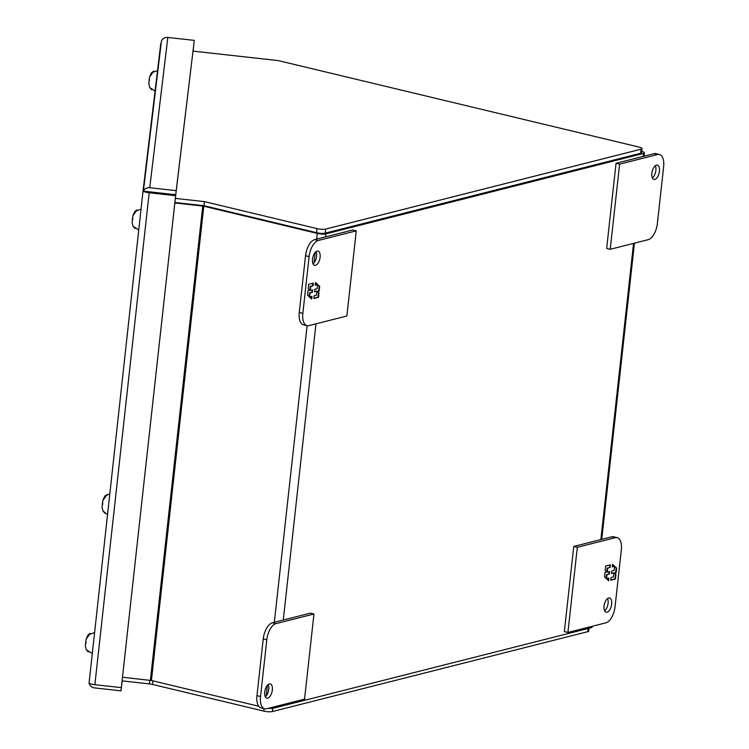 <?xml version="1.0" encoding="UTF-8"?>
<svg xmlns="http://www.w3.org/2000/svg" width="749" height="749" viewBox="0 0 749 749"><rect width="100%" height="100%" fill="white"/><g stroke="black" fill="none" stroke-linecap="round" stroke-linejoin="round"><path stroke-width="1.12" d="M138.771 229.99L132.985 226.198L132.114 222.359L132.826 215.909L137.03 209.851L134.754 211.49L132.845 215.824M132.985 226.198L134.97 228.501M132.62 220.009L132.826 218.568M92.024 653.437L86.238 649.645L85.367 645.807L86.079 639.356L90.283 633.298L88.008 634.937L86.088 639.271M86.238 649.645L88.213 651.948M85.873 643.466L86.069 642.015M155.474 91.284L149.688 87.493L148.808 83.654L149.519 77.203L153.732 71.146L151.457 72.775L149.538 77.119M149.688 87.493L151.663 89.796M149.079 81.276L149.519 79.862M107.322 514.469L102.931 510.94L102.061 507.101L102.772 500.65L106.976 494.593L104.71 496.231L102.791 500.566M102.931 510.94L104.916 513.243M102.566 504.751L102.772 503.309M315.535 265.315A7.312 3.586 -76.5 0 1 314.608 265.333A7.312 3.586 -76.5 0 1 312.642 258.283A7.312 3.586 -76.5 0 1 317.099 251.121A7.312 3.586 -76.5 0 1 318.016 251.102A7.312 3.586 -76.5 0 1 319.982 258.152A7.312 3.586 -76.5 0 1 315.535 265.315M307.034 325.656L303.457 324.804A14.624 7.162 -76.5 0 1 299.272 312.502L305.536 255.737A14.624 7.162 -76.5 0 1 314.702 239.624L352.685 229.999L356.262 230.861L346.862 316.003L308.878 325.628A14.624 7.162 -76.5 0 1 307.034 325.656A14.624 7.162 -76.5 0 1 302.839 313.354L309.112 256.598A14.624 7.162 -76.5 0 1 318.278 240.476L356.262 230.861M313.063 263.901A7.312 3.586 103.5 0 0 315.994 251.683M313.4 283.094L308.71 284.283L308.214 288.777L309.73 290.191L308.008 290.621L307.511 295.153L311.64 299.02L311.94 296.342L309.59 296.932L310.039 292.896L312.38 292.307L312.661 289.816L310.311 290.406L310.76 286.371L313.101 285.772L313.4 283.094M313.803 298.467L318.484 297.287L318.98 292.793L317.473 291.38L319.186 290.949L319.692 286.418L315.563 282.551L315.263 285.229L317.604 284.639L317.164 288.674L314.814 289.264L314.543 291.754L316.883 291.164L316.443 295.2L314.093 295.789L313.803 298.467M312.876 283.225L312.605 285.659L313.101 285.772M312.605 285.659L310.76 286.371M310.264 286.249L309.814 290.284L310.311 290.406M312.136 289.947L311.884 292.185L312.38 292.307M311.884 292.185L310.039 292.896M309.543 292.775L309.112 296.651M311.415 296.473L311.181 298.589M318.98 292.793L318.484 292.672L317.988 297.166L318.484 297.287M317.988 297.166L313.831 298.224M314.571 291.501L316.883 291.164M315.292 284.976L317.604 284.639M315.526 282.86L317.351 284.573M317.585 284.798L319.692 286.418M319.196 286.296L318.69 290.827L319.186 290.949M318.69 290.827L317.473 291.38M316.977 291.258L318.484 292.672M267.749 698.124A7.312 3.586 -76.5 0 1 266.831 698.143A7.312 3.586 -76.5 0 1 264.865 691.093A7.312 3.586 -76.5 0 1 269.312 683.94A7.312 3.586 -76.5 0 1 270.239 683.921A7.312 3.586 -76.5 0 1 272.205 690.971A7.312 3.586 -76.5 0 1 267.749 698.124M266.813 639.74L260.54 696.504A14.624 7.162 103.5 0 0 264.734 708.807A14.624 7.162 103.5 0 0 266.578 708.769L304.562 699.154L313.962 614.002L275.978 623.627A14.624 7.162 103.5 0 0 266.813 639.74L263.236 638.888L256.973 695.652A14.624 7.162 103.5 0 0 261.158 707.945L264.734 708.807M313.962 614.002L310.386 613.15L272.402 622.775A14.624 7.162 103.5 0 0 263.236 638.888M265.286 696.71A7.312 3.586 103.5 0 0 268.208 684.502M656.433 165.173A7.312 3.586 -76.5 0 1 657.35 165.155A7.312 3.586 -76.5 0 1 659.317 172.204A7.312 3.586 -76.5 0 1 654.869 179.367A7.312 3.586 -76.5 0 1 653.943 179.376A7.312 3.586 -76.5 0 1 651.976 172.336A7.312 3.586 -76.5 0 1 656.433 165.173M652.398 177.944A7.312 3.586 103.5 0 0 655.328 165.735M657.369 223.558L663.633 166.793A14.624 7.162 103.5 0 0 659.448 154.5A14.624 7.162 103.5 0 0 657.603 154.528L619.62 164.153L610.22 249.295L648.203 239.671A14.624 7.162 103.5 0 0 657.369 223.558M659.448 154.5L655.881 153.639A14.624 7.162 103.5 0 0 654.036 153.676L616.053 163.291L606.653 248.443L610.22 249.295M619.62 164.153L616.053 163.291M604.612 610.763A7.312 3.586 103.5 0 0 607.542 598.545M608.647 597.992A7.312 3.586 -76.5 0 1 609.574 597.974A7.312 3.586 -76.5 0 1 611.54 605.023A7.312 3.586 -76.5 0 1 607.083 612.176A7.312 3.586 -76.5 0 1 606.156 612.195A7.312 3.586 -76.5 0 1 604.2 605.145A7.312 3.586 -76.5 0 1 608.647 597.992M567.92 632.446L564.353 631.585L573.753 546.442L611.736 536.818A14.624 7.162 -76.5 0 1 613.581 536.79L617.148 537.642A14.624 7.162 -76.5 0 1 621.333 549.944L615.069 606.709A14.624 7.162 -76.5 0 1 605.904 622.822L567.92 632.446L577.32 547.294L615.304 537.679A14.624 7.162 -76.5 0 1 617.148 537.642M573.753 546.442L577.32 547.294M610.781 580.203L615.472 579.014L615.968 574.53L614.452 573.116L616.165 572.676L616.67 568.154L612.542 564.278L612.242 566.965L614.592 566.366L614.143 570.401L611.802 571L611.521 573.491L613.871 572.891L613.422 576.936L611.081 577.526L610.781 580.203M610.379 564.83L605.688 566.019L605.201 570.504L606.709 571.918L604.995 572.358L604.49 576.88L608.619 580.756L608.918 578.069L606.578 578.668L607.018 574.633L609.358 574.034L609.639 571.543L607.299 572.142L607.739 568.098L610.079 567.508L610.379 564.83M615.968 574.53L615.472 574.408L614.976 578.902L615.472 579.014M614.976 578.902L610.809 579.951M611.549 573.238L613.871 572.891M612.27 566.712L614.592 566.366M612.504 564.596L614.33 566.31M614.573 566.534L616.67 568.154M616.174 568.032L615.669 572.564L616.165 572.676M615.669 572.564L614.452 573.116M613.955 572.994L615.472 574.408M609.855 564.961L609.583 567.386L610.079 567.508M609.583 567.386L607.739 568.098M607.242 567.985L606.802 572.021L607.299 572.142M609.115 571.674L608.862 573.921L609.358 574.034M608.862 573.921L607.018 574.633M606.521 574.511L606.1 578.387M608.394 578.209L608.16 580.316M174.845 202.932L203.784 206.2L317.276 233.407A6.32 1.376 6.3 0 0 325.918 233.857L643.485 153.423L643.157 156.429M591.261 626.529L591.13 627.728L273.554 708.17L273.685 706.972M641.678 151.373A6.32 1.376 -173.7 0 1 644.412 152.833A6.32 1.376 -173.7 0 1 643.485 153.423M591.13 627.728A6.32 1.376 6.3 0 0 592.047 627.138L592.141 626.304M268.47 708.292A6.32 1.376 6.3 0 0 273.554 708.17M122.48 677.246L151.42 680.513L258.77 706.241M175.341 198.391L204.365 201.612L317.033 228.614A6.32 1.376 6.3 0 0 325.675 229.072L641.06 149.182A6.32 1.376 6.3 0 0 641.987 148.592A6.32 1.376 6.3 0 0 638.991 147.066L279.508 60.903A6.32 1.376 -173.7 0 0 276.39 60.379L193.036 51.129M204.365 201.612L203.915 205.694L316.584 232.705A6.32 1.376 6.3 0 0 325.225 233.154L640.61 153.273A6.32 1.376 6.3 0 0 641.537 152.684L641.987 148.592M174.892 202.483L203.915 205.694M122.078 680.878L149.416 683.903A6.32 1.376 -173.7 0 1 152.534 684.436L263.77 711.101A6.32 1.376 6.3 0 0 272.411 711.55L587.796 631.669A6.32 1.376 6.3 0 0 588.714 631.079L589.032 628.261M94.87 684.689L149.182 192.765L175.631 195.695L121.329 687.619L94.87 684.689A6.32 1.376 6.3 0 1 89.056 683.125L142.844 192.69L89.056 683.163A6.32 6.17 6.9 0 0 94.524 687.9L120.982 690.84L122.134 680.878M142.844 192.699L143.368 191.145A6.32 6.17 6.9 0 1 149.744 187.709L167.832 37.45A6.32 6.17 -173.1 0 0 161.456 40.877L143.368 191.201A6.32 1.376 -173.7 0 0 149.182 192.765M120.982 690.84L122.181 680.888M175.631 195.695L175.743 194.787L143.368 191.201M121.329 687.619L175.743 194.787M167.832 37.45L194.291 40.38L176.202 190.649L149.744 187.709M176.202 190.649L175.753 194.731L143.368 191.145M194.291 40.38L175.753 194.731M193.944 43.601L193.102 51.138L193.944 43.601M149.294 191.8L148.742 191.791M318.278 240.476L314.702 239.624M305.536 255.737L309.112 256.598M299.272 312.502L302.839 313.354M260.54 696.504L256.973 695.652M275.978 623.627L272.402 622.775M654.036 153.676L657.603 154.528M611.736 536.818L615.304 537.679M283.281 620.013L315.984 323.821M325.581 236.871L325.918 233.857M633.56 243.388L600.857 539.58M317.276 233.407L316.64 239.128M315.17 252.46L314.009 262.974M307.09 325.665L274.34 622.279M267.393 685.279L266.232 695.784M151.42 680.513L203.784 206.2M202.745 206.031L150.38 680.335M641.06 149.182L640.61 153.273M325.675 229.072L325.225 233.154M317.033 228.614L316.584 232.705M588.143 628.486L587.796 631.669M272.767 708.311L272.411 711.55M264.041 708.638L263.77 711.101M152.927 680.878L152.534 684.436M149.416 683.903L149.819 680.27M160.82 43.33L142.853 192.605M141.074 209.233L134.754 211.49M94.327 632.68L88.008 634.937M157.767 70.528L151.457 72.775M109.588 493.919L104.71 496.231M601.737 539.355L634.44 243.163M644.037 156.204L644.412 152.833"/></g></svg>
